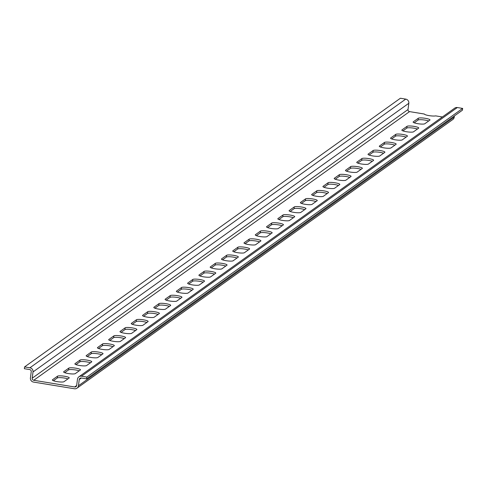 <?xml version="1.0" encoding="UTF-8"?>
<svg xmlns="http://www.w3.org/2000/svg" width="487" height="487" viewBox="0 0 487 487"><rect width="100%" height="100%" fill="white"/><g stroke="black" fill="none" stroke-linecap="round" stroke-linejoin="round"><path stroke-width="0.73" d="M429.875 120.131A5.954 1.041 7.4 0 0 430.003 119.954A5.954 1.041 7.4 0 0 424.774 118.231A5.954 1.041 7.4 0 0 418.315 118.244L413.238 121.872A5.954 1.041 7.4 0 0 413.116 122.048A5.954 1.041 7.4 0 0 418.339 123.771A5.954 1.041 7.4 0 0 424.798 123.759L429.875 120.131M407.327 136.257A5.954 1.041 7.4 0 0 407.449 136.074A5.954 1.041 7.4 0 0 402.225 134.351A5.954 1.041 7.4 0 0 395.767 134.363L390.69 137.991A5.954 1.041 7.4 0 0 390.562 138.168A5.954 1.041 7.4 0 0 395.791 139.891A5.954 1.041 7.4 0 0 402.25 139.879L407.327 136.257M384.779 152.376A5.954 1.041 7.4 0 0 384.9 152.194A5.954 1.041 7.4 0 0 379.677 150.471A5.954 1.041 7.4 0 0 373.212 150.483L368.142 154.111A5.954 1.041 7.4 0 0 368.014 154.288A5.954 1.041 7.4 0 0 373.243 156.01A5.954 1.041 7.4 0 0 379.702 155.998L384.779 152.376M362.231 168.496A5.954 1.041 7.4 0 0 362.352 168.319A5.954 1.041 7.4 0 0 357.129 166.591A5.954 1.041 7.4 0 0 350.664 166.603L345.593 170.231A5.954 1.041 7.4 0 0 345.466 170.407A5.954 1.041 7.4 0 0 350.695 172.136A5.954 1.041 7.4 0 0 357.154 172.124L362.231 168.496M339.676 184.616A5.954 1.041 7.4 0 0 339.804 184.439A5.954 1.041 7.4 0 0 334.581 182.71A5.954 1.041 7.4 0 0 328.116 182.728L323.045 186.351A5.954 1.041 7.4 0 0 322.918 186.527A5.954 1.041 7.4 0 0 328.147 188.256A5.954 1.041 7.4 0 0 334.606 188.244L339.676 184.616M317.128 200.735A5.954 1.041 7.4 0 0 317.256 200.559A5.954 1.041 7.4 0 0 312.027 198.836A5.954 1.041 7.4 0 0 305.568 198.848L300.497 202.47A5.954 1.041 7.4 0 0 300.369 202.653A5.954 1.041 7.4 0 0 305.593 204.376A5.954 1.041 7.4 0 0 312.057 204.363L317.128 200.735M294.58 216.855A5.954 1.041 7.4 0 0 294.708 216.678A5.954 1.041 7.4 0 0 289.479 214.956A5.954 1.041 7.4 0 0 283.02 214.968L277.949 218.596A5.954 1.041 7.4 0 0 277.821 218.773A5.954 1.041 7.4 0 0 283.044 220.495A5.954 1.041 7.4 0 0 289.509 220.483L294.58 216.855M272.032 232.975A5.954 1.041 7.4 0 0 272.16 232.798A5.954 1.041 7.4 0 0 266.931 231.075A5.954 1.041 7.4 0 0 260.472 231.088L255.395 234.716A5.954 1.041 7.4 0 0 255.273 234.892A5.954 1.041 7.4 0 0 260.496 236.615A5.954 1.041 7.4 0 0 266.961 236.603L272.032 232.975M249.484 249.094A5.954 1.041 7.4 0 0 249.612 248.918A5.954 1.041 7.4 0 0 244.383 247.195A5.954 1.041 7.4 0 0 237.924 247.207L232.847 250.835A5.954 1.041 7.4 0 0 232.725 251.012A5.954 1.041 7.4 0 0 237.948 252.735A5.954 1.041 7.4 0 0 244.407 252.723L249.484 249.094M226.936 265.214A5.954 1.041 7.4 0 0 227.058 265.038A5.954 1.041 7.4 0 0 221.835 263.315A5.954 1.041 7.4 0 0 215.376 263.327L210.299 266.955A5.954 1.041 7.4 0 0 210.171 267.132A5.954 1.041 7.4 0 0 215.4 268.854A5.954 1.041 7.4 0 0 221.859 268.842L226.936 265.214M204.388 281.334A5.954 1.041 7.4 0 0 204.51 281.157A5.954 1.041 7.4 0 0 199.286 279.435A5.954 1.041 7.4 0 0 192.822 279.447L187.751 283.075A5.954 1.041 7.4 0 0 187.623 283.251A5.954 1.041 7.4 0 0 192.852 284.974A5.954 1.041 7.4 0 0 199.311 284.962L204.388 281.334M181.84 297.454A5.954 1.041 7.4 0 0 181.961 297.277A5.954 1.041 7.4 0 0 176.738 295.554A5.954 1.041 7.4 0 0 170.273 295.566L165.203 299.195A5.954 1.041 7.4 0 0 165.075 299.371A5.954 1.041 7.4 0 0 170.304 301.094A5.954 1.041 7.4 0 0 176.763 301.082L181.84 297.454M159.286 313.579A5.954 1.041 7.4 0 0 159.413 313.397A5.954 1.041 7.4 0 0 154.19 311.674A5.954 1.041 7.4 0 0 147.725 311.686L142.654 315.314A5.954 1.041 7.4 0 0 142.527 315.491A5.954 1.041 7.4 0 0 147.756 317.214A5.954 1.041 7.4 0 0 154.215 317.201L159.286 313.579M136.737 329.699A5.954 1.041 7.4 0 0 136.865 329.522A5.954 1.041 7.4 0 0 131.636 327.794A5.954 1.041 7.4 0 0 125.177 327.806L120.106 331.434A5.954 1.041 7.4 0 0 119.979 331.61A5.954 1.041 7.4 0 0 125.202 333.339A5.954 1.041 7.4 0 0 131.667 333.321L136.737 329.699M114.189 345.819A5.954 1.041 7.4 0 0 114.317 345.642A5.954 1.041 7.4 0 0 109.088 343.913A5.954 1.041 7.4 0 0 102.629 343.925L97.558 347.554A5.954 1.041 7.4 0 0 97.43 347.73A5.954 1.041 7.4 0 0 102.654 349.459A5.954 1.041 7.4 0 0 109.118 349.447L114.189 345.819M91.641 361.938A5.954 1.041 7.4 0 0 91.769 361.762A5.954 1.041 7.4 0 0 86.54 360.033A5.954 1.041 7.4 0 0 80.081 360.051L75.004 363.673A5.954 1.041 7.4 0 0 74.882 363.85A5.954 1.041 7.4 0 0 80.105 365.579A5.954 1.041 7.4 0 0 86.57 365.567L91.641 361.938M69.093 378.058A5.954 1.041 7.4 0 0 69.221 377.882A5.954 1.041 7.4 0 0 63.992 376.159A5.954 1.041 7.4 0 0 57.533 376.171L52.456 379.793A5.954 1.041 7.4 0 0 52.334 379.976A5.954 1.041 7.4 0 0 57.557 381.698A5.954 1.041 7.4 0 0 64.016 381.686L69.093 378.058M80.367 369.998A5.954 1.041 7.4 0 0 80.495 369.822A5.954 1.041 7.4 0 0 75.266 368.099A5.954 1.041 7.4 0 0 68.807 368.111L63.73 371.733A5.954 1.041 7.4 0 0 63.608 371.916A5.954 1.041 7.4 0 0 68.831 373.639A5.954 1.041 7.4 0 0 75.296 373.626L80.367 369.998M102.915 353.879A5.954 1.041 7.4 0 0 103.043 353.702A5.954 1.041 7.4 0 0 97.814 351.973A5.954 1.041 7.4 0 0 91.355 351.985L86.278 355.613A5.954 1.041 7.4 0 0 86.156 355.79A5.954 1.041 7.4 0 0 91.379 357.519A5.954 1.041 7.4 0 0 97.844 357.507L102.915 353.879M125.463 337.759A5.954 1.041 7.4 0 0 125.591 337.582A5.954 1.041 7.4 0 0 120.362 335.853A5.954 1.041 7.4 0 0 113.903 335.866L108.832 339.494A5.954 1.041 7.4 0 0 108.704 339.67A5.954 1.041 7.4 0 0 113.928 341.399A5.954 1.041 7.4 0 0 120.392 341.387L125.463 337.759M148.011 321.639A5.954 1.041 7.4 0 0 148.139 321.457A5.954 1.041 7.4 0 0 142.916 319.734A5.954 1.041 7.4 0 0 136.451 319.746L131.38 323.374A5.954 1.041 7.4 0 0 131.253 323.551A5.954 1.041 7.4 0 0 136.476 325.273A5.954 1.041 7.4 0 0 142.941 325.261L148.011 321.639M170.56 305.513A5.954 1.041 7.4 0 0 170.687 305.337A5.954 1.041 7.4 0 0 165.464 303.614A5.954 1.041 7.4 0 0 158.999 303.626L153.929 307.254A5.954 1.041 7.4 0 0 153.801 307.431A5.954 1.041 7.4 0 0 159.03 309.154A5.954 1.041 7.4 0 0 165.489 309.142L170.56 305.513M193.114 289.394A5.954 1.041 7.4 0 0 193.236 289.217A5.954 1.041 7.4 0 0 188.012 287.494A5.954 1.041 7.4 0 0 181.548 287.507L176.477 291.135A5.954 1.041 7.4 0 0 176.349 291.311A5.954 1.041 7.4 0 0 181.578 293.034A5.954 1.041 7.4 0 0 188.037 293.022L193.114 289.394M215.662 273.274A5.954 1.041 7.4 0 0 215.784 273.097A5.954 1.041 7.4 0 0 210.561 271.375A5.954 1.041 7.4 0 0 204.102 271.387L199.025 275.015A5.954 1.041 7.4 0 0 198.897 275.192A5.954 1.041 7.4 0 0 204.126 276.914A5.954 1.041 7.4 0 0 210.585 276.902L215.662 273.274M238.21 257.154A5.954 1.041 7.4 0 0 238.338 256.978A5.954 1.041 7.4 0 0 233.109 255.255A5.954 1.041 7.4 0 0 226.65 255.267L221.573 258.895A5.954 1.041 7.4 0 0 221.451 259.072A5.954 1.041 7.4 0 0 226.674 260.795A5.954 1.041 7.4 0 0 233.133 260.782L238.21 257.154M260.758 241.035A5.954 1.041 7.4 0 0 260.886 240.858A5.954 1.041 7.4 0 0 255.657 239.135A5.954 1.041 7.4 0 0 249.198 239.147L244.121 242.776A5.954 1.041 7.4 0 0 243.999 242.952A5.954 1.041 7.4 0 0 249.222 244.675A5.954 1.041 7.4 0 0 255.687 244.663L260.758 241.035M283.306 224.915A5.954 1.041 7.4 0 0 283.434 224.738A5.954 1.041 7.4 0 0 278.205 223.016A5.954 1.041 7.4 0 0 271.746 223.028L266.669 226.656A5.954 1.041 7.4 0 0 266.547 226.832A5.954 1.041 7.4 0 0 271.77 228.555A5.954 1.041 7.4 0 0 278.235 228.543L283.306 224.915M305.854 208.795A5.954 1.041 7.4 0 0 305.982 208.619A5.954 1.041 7.4 0 0 300.753 206.896A5.954 1.041 7.4 0 0 294.294 206.908L289.223 210.53A5.954 1.041 7.4 0 0 289.095 210.713A5.954 1.041 7.4 0 0 294.318 212.435A5.954 1.041 7.4 0 0 300.783 212.423L305.854 208.795M328.402 192.675A5.954 1.041 7.4 0 0 328.53 192.499A5.954 1.041 7.4 0 0 323.307 190.776A5.954 1.041 7.4 0 0 316.842 190.788L311.771 194.41A5.954 1.041 7.4 0 0 311.643 194.593A5.954 1.041 7.4 0 0 316.867 196.316A5.954 1.041 7.4 0 0 323.331 196.304L328.402 192.675M350.95 176.556A5.954 1.041 7.4 0 0 351.078 176.379A5.954 1.041 7.4 0 0 345.855 174.65A5.954 1.041 7.4 0 0 339.39 174.663L334.319 178.291A5.954 1.041 7.4 0 0 334.192 178.467A5.954 1.041 7.4 0 0 339.421 180.196A5.954 1.041 7.4 0 0 345.88 180.184L350.95 176.556M373.505 160.436A5.954 1.041 7.4 0 0 373.626 160.26A5.954 1.041 7.4 0 0 368.403 158.531A5.954 1.041 7.4 0 0 361.938 158.543L356.868 162.171A5.954 1.041 7.4 0 0 356.74 162.348A5.954 1.041 7.4 0 0 361.969 164.076A5.954 1.041 7.4 0 0 368.428 164.058L373.505 160.436M396.053 144.316A5.954 1.041 7.4 0 0 396.174 144.134A5.954 1.041 7.4 0 0 390.951 142.411A5.954 1.041 7.4 0 0 384.493 142.423L379.416 146.051A5.954 1.041 7.4 0 0 379.288 146.228A5.954 1.041 7.4 0 0 384.517 147.951A5.954 1.041 7.4 0 0 390.976 147.938L396.053 144.316M418.601 128.191A5.954 1.041 7.4 0 0 418.729 128.014A5.954 1.041 7.4 0 0 413.5 126.291A5.954 1.041 7.4 0 0 407.041 126.303L401.964 129.932A5.954 1.041 7.4 0 0 401.842 130.108A5.954 1.041 7.4 0 0 407.065 131.831A5.954 1.041 7.4 0 0 413.524 131.819L418.601 128.191M86.601 378.874L462.419 110.202L462.65 108.412L86.838 377.084L86.601 378.874L81.268 377.997A1.832 1.771 -125.6 0 0 79.253 379.501L78.444 385.765A3.665 3.549 54.4 0 1 74.42 388.76L33.512 382.076A3.665 3.549 54.4 0 1 30.419 377.918L31.235 371.654A1.832 1.771 -125.6 0 0 29.689 369.572L24.35 368.702L24.581 366.912L400.399 98.24L405.732 99.111A3.665 3.549 54.4 0 1 408.824 103.274L408.015 109.532A1.832 1.771 -125.6 0 0 409.561 111.614L424.39 114.037A5.954 1.041 7.4 0 0 429.071 115.626A5.954 1.041 7.4 0 0 435.64 115.876L442.354 116.971M86.838 377.084L81.499 376.207A3.665 3.549 -125.6 0 0 77.476 379.209L76.666 385.473A1.832 1.771 54.4 0 1 74.651 386.97L33.743 380.286A1.832 1.771 54.4 0 1 32.197 378.204L33.013 371.946A3.665 3.549 -125.6 0 0 29.92 367.782L24.581 366.912M428.688 120.983A5.954 1.041 7.4 0 0 422.667 119.802A5.954 1.041 7.4 0 0 418.083 120.033L414.193 122.815M406.14 137.103A5.954 1.041 7.4 0 0 400.119 135.922A5.954 1.041 7.4 0 0 395.529 136.153L391.645 138.935M383.592 153.222A5.954 1.041 7.4 0 0 377.571 152.041A5.954 1.041 7.4 0 0 372.981 152.273L369.097 155.055M361.044 169.342A5.954 1.041 7.4 0 0 355.023 168.161A5.954 1.041 7.4 0 0 350.433 168.392L346.543 171.174M338.495 185.462A5.954 1.041 7.4 0 0 332.475 184.281A5.954 1.041 7.4 0 0 327.885 184.512L323.995 187.294M315.947 201.581A5.954 1.041 7.4 0 0 309.927 200.4A5.954 1.041 7.4 0 0 305.337 200.638L301.447 203.414M293.393 217.701A5.954 1.041 7.4 0 0 287.379 216.52A5.954 1.041 7.4 0 0 282.789 216.758L278.899 219.534M270.845 233.821A5.954 1.041 7.4 0 0 264.825 232.64A5.954 1.041 7.4 0 0 260.241 232.877L256.351 235.653M248.297 249.941A5.954 1.041 7.4 0 0 242.276 248.76A5.954 1.041 7.4 0 0 237.693 248.997L233.803 251.773M225.749 266.06A5.954 1.041 7.4 0 0 219.728 264.885A5.954 1.041 7.4 0 0 215.138 265.117L211.255 267.899M203.201 282.186A5.954 1.041 7.4 0 0 197.18 281.005A5.954 1.041 7.4 0 0 192.59 281.236L188.706 284.018M180.653 298.306A5.954 1.041 7.4 0 0 174.632 297.125A5.954 1.041 7.4 0 0 170.042 297.356L166.152 300.138M158.105 314.425A5.954 1.041 7.4 0 0 152.084 313.244A5.954 1.041 7.4 0 0 147.494 313.476L143.604 316.258M135.556 330.545A5.954 1.041 7.4 0 0 129.536 329.364A5.954 1.041 7.4 0 0 124.946 329.596L121.056 332.377M113.002 346.665A5.954 1.041 7.4 0 0 106.988 345.484A5.954 1.041 7.4 0 0 102.398 345.715L98.508 348.497M90.454 362.785A5.954 1.041 7.4 0 0 84.434 361.604A5.954 1.041 7.4 0 0 79.85 361.841L75.96 364.617M67.906 378.904A5.954 1.041 7.4 0 0 61.886 377.723A5.954 1.041 7.4 0 0 57.302 377.961L53.412 380.737M79.18 370.844A5.954 1.041 7.4 0 0 73.16 369.663A5.954 1.041 7.4 0 0 68.576 369.901L64.686 372.677M101.728 354.725A5.954 1.041 7.4 0 0 95.714 353.544A5.954 1.041 7.4 0 0 91.124 353.775L87.234 356.557M124.276 338.605A5.954 1.041 7.4 0 0 118.262 337.424A5.954 1.041 7.4 0 0 113.672 337.655L109.782 340.437M146.831 322.485A5.954 1.041 7.4 0 0 140.81 321.304A5.954 1.041 7.4 0 0 136.22 321.536L132.33 324.318M169.379 306.366A5.954 1.041 7.4 0 0 163.358 305.185A5.954 1.041 7.4 0 0 158.768 305.416L154.878 308.198M191.927 290.246A5.954 1.041 7.4 0 0 185.906 289.065A5.954 1.041 7.4 0 0 181.316 289.296L177.432 292.078M214.475 274.126A5.954 1.041 7.4 0 0 208.454 272.945A5.954 1.041 7.4 0 0 203.864 273.177L199.98 275.959M237.023 258A5.954 1.041 7.4 0 0 231.002 256.826A5.954 1.041 7.4 0 0 226.412 257.057L222.529 259.833M259.571 241.881A5.954 1.041 7.4 0 0 253.55 240.7A5.954 1.041 7.4 0 0 248.967 240.937L245.077 243.713M282.119 225.761A5.954 1.041 7.4 0 0 276.105 224.58A5.954 1.041 7.4 0 0 271.515 224.817L267.625 227.593M304.667 209.641A5.954 1.041 7.4 0 0 298.653 208.46A5.954 1.041 7.4 0 0 294.063 208.698L290.173 211.474M327.221 193.522A5.954 1.041 7.4 0 0 321.201 192.341A5.954 1.041 7.4 0 0 316.611 192.578L312.721 195.354M349.769 177.402A5.954 1.041 7.4 0 0 343.749 176.221A5.954 1.041 7.4 0 0 339.159 176.452L335.269 179.234M372.318 161.282A5.954 1.041 7.4 0 0 366.297 160.101A5.954 1.041 7.4 0 0 361.707 160.333L357.823 163.115M394.866 145.163A5.954 1.041 7.4 0 0 388.845 143.982A5.954 1.041 7.4 0 0 384.255 144.213L380.371 146.995M417.414 129.043A5.954 1.041 7.4 0 0 411.393 127.862A5.954 1.041 7.4 0 0 406.803 128.093L402.919 130.875M462.65 108.412L457.311 107.542L81.499 376.207M77.019 388.163L452.831 119.492A3.665 3.549 -125.6 0 0 454.255 117.093L454.408 115.924M78.9 376.81L454.718 108.138A3.665 3.549 54.4 0 1 457.311 107.542M33.743 380.286L409.561 111.614M76.654 385.54L74.651 386.97M81.335 378.009L79.253 379.501M78.444 385.765L454.255 117.093M29.92 367.782L405.732 99.111M408.824 103.274L33.013 371.946M32.197 378.204L408.015 109.532M57.533 376.171L57.302 377.961M52.456 379.793L52.407 380.177M68.807 368.111L68.576 369.901M63.73 371.733L63.681 372.117M80.081 360.051L79.85 361.841M75.004 363.673L74.955 364.057M91.355 351.985L91.124 353.775M86.278 355.613L86.229 355.997M102.629 343.925L102.398 345.715M97.558 347.554L97.503 347.937M113.903 335.866L113.672 337.655M108.832 339.494L108.778 339.877M125.177 327.806L124.946 329.596M120.106 331.434L120.058 331.817M136.451 319.746L136.22 321.536M131.38 323.374L131.332 323.758M147.725 311.686L147.494 313.476M142.654 315.314L142.606 315.698M158.999 303.626L158.768 305.416M153.929 307.254L153.88 307.638M170.273 295.566L170.042 297.356M165.203 299.195L165.154 299.578M181.548 287.507L181.316 289.296M176.477 291.135L176.428 291.518M192.822 279.447L192.59 281.236M187.751 283.075L187.702 283.452M204.102 271.387L203.864 273.177M199.025 275.015L198.976 275.392M215.376 263.327L215.138 265.117M210.299 266.955L210.25 267.333M226.65 255.267L226.412 257.057M221.573 258.895L221.524 259.273M237.924 247.207L237.693 248.997M232.847 250.835L232.798 251.213M249.198 239.147L248.967 240.937M244.121 242.776L244.072 243.153M260.472 231.088L260.241 232.877M255.395 234.716L255.346 235.093M271.746 223.028L271.515 224.817M266.669 226.656L266.62 227.033M283.02 214.968L282.789 216.758M277.949 218.596L277.894 218.973M294.294 206.908L294.063 208.698M289.223 210.53L289.168 210.914M305.568 198.848L305.337 200.638M300.497 202.47L300.449 202.854M316.842 190.788L316.611 192.578M311.771 194.41L311.723 194.794M328.116 182.728L327.885 184.512M323.045 186.351L322.997 186.734M339.39 174.663L339.159 176.452M334.319 178.291L334.271 178.674M350.664 166.603L350.433 168.392M345.593 170.231L345.545 170.614M361.938 158.543L361.707 160.333M356.868 162.171L356.819 162.555M373.212 150.483L372.981 152.273M368.142 154.111L368.093 154.495M384.493 142.423L384.255 144.213M379.416 146.051L379.367 146.435M395.767 134.363L395.529 136.153M390.69 137.991L390.641 138.375M407.041 126.303L406.803 128.093M401.964 129.932L401.915 130.315M418.315 118.244L418.083 120.033M413.238 121.872L413.189 122.255"/></g></svg>
